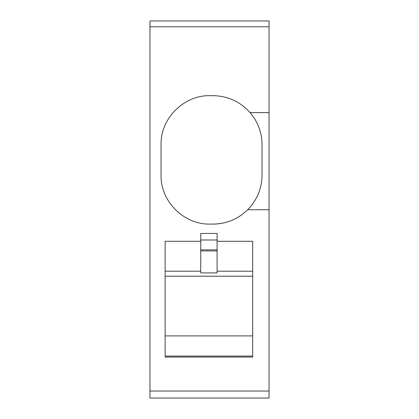 <?xml version="1.0" encoding="UTF-8"?>
<svg xmlns="http://www.w3.org/2000/svg" width="419" height="419" viewBox="0 0 419 419"><rect width="100%" height="100%" fill="white"/><g stroke="black" fill="none" stroke-linecap="round" stroke-linejoin="round"><path stroke-width="0.63" d="M269.04 26.79L149.96 26.79L149.96 20.95L269.04 20.95L269.04 398.05L149.96 398.05L269.04 398.05L149.96 398.05L149.96 391.042L269.04 391.042M149.96 26.79L149.96 391.042M269.04 209.746L247.66 209.746C248.289 208.955 261.954 196.851 262.037 175.058A49.033 49.033 0 0 1 262.016 176.436M260.66 133.158A49.033 49.033 0 0 1 262.037 144.702C261.975 124.726 250.337 113.146 250.075 112.611C240.171 101.597 227.81 95.951 213.004 95.668L210.081 95.668C183.883 94.993 160.372 118.504 161.048 144.702L161.048 175.058C160.372 201.261 183.883 224.767 210.081 224.092L213.004 224.092C226.454 223.898 238.008 219.111 247.66 209.746M250.075 112.611L269.04 112.611M217.089 233.435L200.743 233.435L200.743 241.281L165.133 241.281L165.133 357.067L252.699 357.067L252.699 241.281L217.089 241.281L217.089 233.435M262.037 144.702L262.037 175.058M257.455 195.752A49.033 49.033 0 0 1 254.511 201.162M250.143 207.075A49.033 49.033 0 0 1 247.76 209.647M241.658 214.847A49.033 49.033 0 0 1 213.004 224.092M250.263 112.826A49.033 49.033 0 0 1 252.055 115.052M255.8 120.766A49.033 49.033 0 0 1 258.02 125.265M165.133 271.208L200.743 271.208L200.743 272.916L217.089 272.916L217.089 241.281M252.699 271.208L217.089 271.208M252.699 356.087L165.133 356.087M200.743 271.208L200.743 241.281M200.743 250.944L217.089 250.944L200.743 250.944M252.699 276.21L165.133 276.21M252.699 335.907L165.133 335.907M200.743 239.998L217.089 239.998M217.089 249.85L200.743 249.85M149.96 20.95L269.04 20.95L149.96 20.95"/></g></svg>
